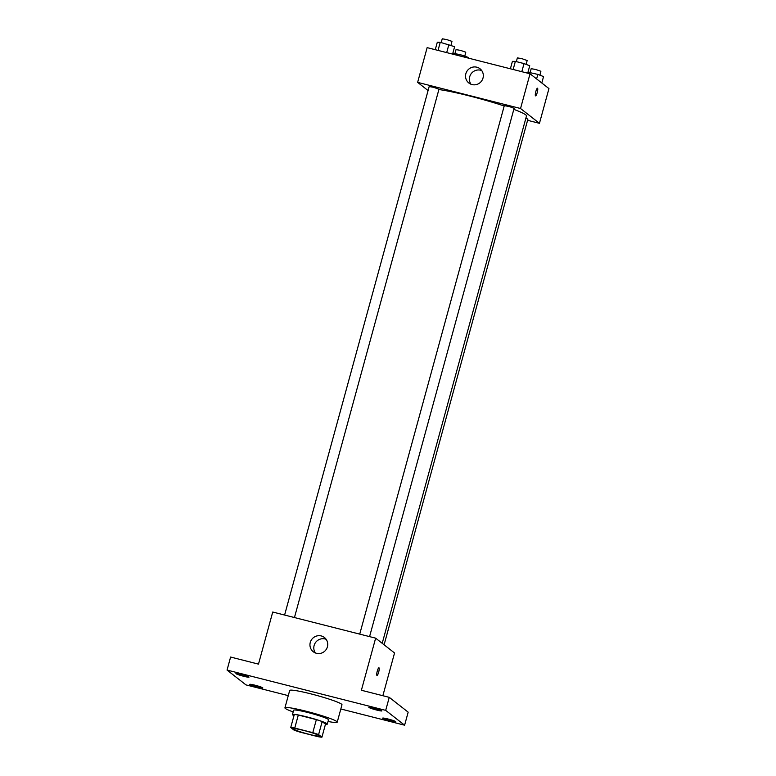 <?xml version="1.0" encoding="UTF-8"?>
<svg xmlns="http://www.w3.org/2000/svg" width="776" height="776" viewBox="0 0 776 776"><rect width="100%" height="100%" fill="white"/><g stroke="black" fill="none" stroke-linecap="round" stroke-linejoin="round"><path stroke-width="1.16" d="M319.188 735.629A13.551 1.183 15.3 0 1 319.402 735.939A13.551 1.183 15.3 0 1 306.016 733.504A13.551 1.183 15.3 0 1 293.25 728.78A13.551 1.183 15.3 0 1 305.298 730.856A13.551 1.183 15.3 0 1 319.188 735.629M312.786 732.651L294.744 728.063A17.499 1.533 15.3 0 0 290.728 727.519L294.046 730.119A17.499 1.533 15.3 0 0 299.866 732.078L317.908 736.657A17.499 1.533 15.3 0 0 321.924 737.2L318.606 734.6A17.499 1.533 15.3 0 0 312.786 732.651L316.356 719.624L298.304 715.035L294.744 728.063M321.924 737.2L325.483 724.173L322.166 721.573L318.606 734.6M290.728 727.519L294.298 714.502A17.499 1.533 15.3 0 1 298.304 715.035M316.356 719.624A17.499 1.533 15.3 0 1 322.166 721.573M325.445 724.299A18.071 1.581 -164.7 0 0 327.317 724.105A18.071 1.581 -164.7 0 0 310.303 717.81A18.071 1.581 -164.7 0 0 292.455 714.57A18.071 1.581 -164.7 0 0 293.968 715.685M292.455 714.57L293.648 710.224A18.071 1.581 15.3 0 1 309.702 712.989A18.071 1.581 15.3 0 1 328.229 719.352A18.071 1.581 15.3 0 1 328.51 719.759L327.317 724.105M293.173 711.932A27.111 2.377 15.3 0 1 284.928 707.838A27.111 2.377 15.3 0 1 309.013 711.98A27.111 2.377 15.3 0 1 336.803 721.534A27.111 2.377 15.3 0 1 337.23 722.146A27.111 2.377 15.3 0 1 328.044 721.476M284.928 707.838L289.681 690.475A27.111 2.377 15.3 0 1 313.766 694.617A27.111 2.377 15.3 0 1 341.556 704.162A27.111 2.377 15.3 0 1 341.974 704.783L337.23 722.146M241.287 674.412A6.78 0.592 15.3 0 1 248.999 677.128A6.78 0.592 15.3 0 1 242.306 675.915A6.78 0.592 15.3 0 1 235.923 673.549A6.78 0.592 15.3 0 1 241.287 674.412M374.207 708.178A6.78 0.592 15.3 0 1 381.918 710.894A6.78 0.592 15.3 0 1 375.225 709.671A6.78 0.592 15.3 0 1 368.842 707.314A6.78 0.592 15.3 0 1 374.207 708.178M388.01 718.993A6.78 0.592 15.3 0 1 395.731 721.709A6.78 0.592 15.3 0 1 389.028 720.497A6.78 0.592 15.3 0 1 382.655 718.13A6.78 0.592 15.3 0 1 388.01 718.993M255.091 685.227A6.78 0.592 15.3 0 1 262.812 687.943A6.78 0.592 15.3 0 1 256.109 686.731A6.78 0.592 15.3 0 1 249.736 684.364A6.78 0.592 15.3 0 1 255.091 685.227M340.829 708.983L404.606 725.191L385.691 710.37L227.048 670.066L245.963 684.888L288.265 695.635M382.859 695.723L394.548 652.985L375.642 638.163L361.383 690.262L389.261 697.343L408.166 712.164L404.606 725.191M389.261 697.343L385.691 710.37M375.642 638.163L272.735 612.031L258.486 664.13L230.608 657.049L227.048 670.066M327.414 646.815A9.04 8.808 128.1 0 1 313.271 651.743A9.04 8.808 128.1 0 1 311.904 639.201A9.04 8.808 128.1 0 1 327.414 646.815M378.94 667.797A3.958 0.805 -75.7 0 1 379.008 667.826A3.958 0.805 -75.7 0 1 378.707 671.997A3.958 0.805 -75.7 0 1 377 675.46A3.958 0.805 -75.7 0 1 377.185 671.424A3.958 0.805 -75.7 0 1 378.94 667.797A3.958 0.805 -75.7 0 1 379.008 667.826A3.958 0.805 -75.7 0 1 378.698 671.987A3.958 0.805 -75.7 0 1 376.99 675.46M315.405 652.975A9.04 8.808 128.1 0 1 326.114 639.308M513.809 109.358A49.703 4.355 15.3 0 1 525.711 114.829A49.703 4.355 15.3 0 1 526.487 115.963L382.209 643.314M438.896 89.55A49.703 4.355 15.3 0 1 504.206 105.992M369.57 636.621L514.1 108.32L509.318 106.545L504.303 105.643L359.725 634.128M525.866 118.194L527.903 119.135L384.101 644.798M284.598 615.038L429.176 86.553L433.697 87.329L438.974 89.24L294.453 617.541M527.583 120.309L539.446 123.326L520.541 108.504L417.634 82.363L428.09 90.559M417.634 82.363L427.139 47.637L530.037 73.778L548.952 88.59L539.446 123.326M530.037 73.778L520.541 108.504M483.002 78.075A9.04 8.808 128.1 0 1 468.859 83.013A9.04 8.808 128.1 0 1 467.491 70.461A9.04 8.808 128.1 0 1 483.002 78.075M537.496 88.202A3.958 0.805 -75.7 0 1 537.564 88.241A3.958 0.805 -75.7 0 1 537.264 92.402A3.958 0.805 -75.7 0 1 535.556 95.865A3.958 0.805 -75.7 0 1 535.75 91.84A3.958 0.805 -75.7 0 1 537.496 88.202A3.958 0.805 -75.7 0 1 537.564 88.241A3.958 0.805 -75.7 0 1 537.264 92.402A3.958 0.805 -75.7 0 1 535.547 95.865M470.993 84.235A9.04 8.808 128.1 0 1 481.702 70.567M527.709 73.186L529.736 65.766L524.033 63.583L515.361 61.382L512.412 61.362L510.385 68.783M524.033 63.583L521.812 71.683M515.361 61.382L513.149 69.481M516.341 61.634L517.369 57.88L521.879 58.656L527.166 60.557L526.118 64.379M452.592 54.097L454.62 46.686L440.244 42.302L437.295 42.282L435.258 49.703M448.906 44.504L446.695 52.603M440.244 42.302L438.033 50.401M441.224 42.544L442.242 38.8L446.753 39.576L451.962 41.361L451.001 45.299M541.793 82.983L543.549 76.582L537.836 74.399L527.981 72.187M537.836 74.399L536.604 78.909M529.174 72.197L528.825 73.468M530.144 72.449L531.172 68.695L535.683 69.471L540.891 71.266L539.921 75.194M468.267 58.084L468.423 57.502L462.709 55.319L452.864 53.108M462.709 55.319L462.37 56.58M454.047 53.117L453.708 54.388M455.027 53.369L456.045 49.615L460.566 50.392L465.765 52.186L464.805 56.114"/></g></svg>
